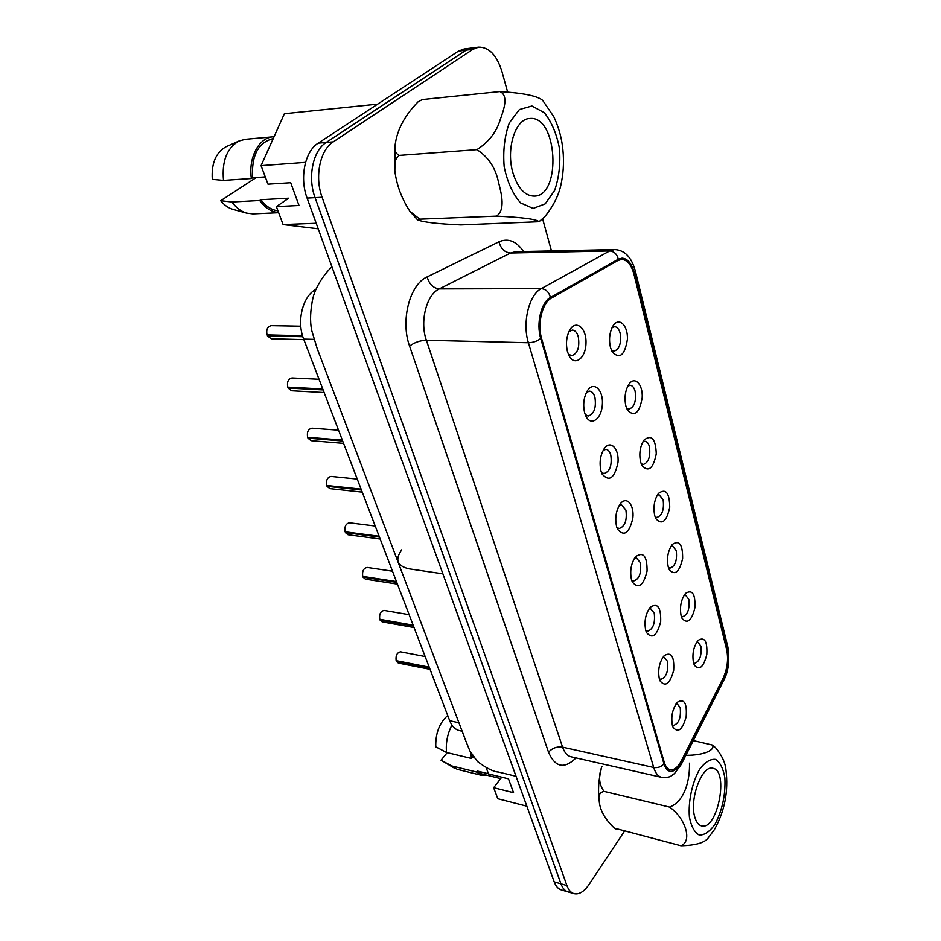<?xml version="1.0" encoding="UTF-8"?>
<svg xmlns="http://www.w3.org/2000/svg" width="941" height="941" viewBox="0 0 941 941"><rect width="100%" height="100%" fill="white"/><g stroke="black" fill="none" stroke-linecap="round" stroke-linejoin="round"><path stroke-width="1.41" d="M315.87 289.428C302.708 296.039 296.427 321.328 303.672 339.089L449.716 720.735C451.915 726.252 455.115 729.534 459.302 730.569L462.137 731.216M610.45 347.429C608.709 339.407 609.545 332.279 612.956 326.021C618.766 316.411 628.059 325.186 627.412 339.266C624.789 355.392 619.696 359.58 612.156 351.828L610.45 347.429M640.621 462.031C638.927 453.668 640.045 446.352 643.973 440.094C651.572 434.13 655.665 438.706 656.265 453.821C653.266 468.653 648.49 472.558 641.95 465.536L640.621 462.031M668.204 566.753C666.593 558.131 667.945 550.697 672.274 544.463C679.308 539.699 682.766 544.38 682.625 558.484C679.426 572.234 674.968 575.939 669.251 569.599L668.204 566.753M693.505 662.817C691.988 654.007 693.529 646.514 698.14 640.351C704.609 636.539 707.491 641.256 706.809 654.501C703.515 667.322 699.363 670.874 694.34 665.158L693.505 662.817M584.667 412.864C582.797 404.701 583.702 397.337 587.396 390.774C593.665 380.682 603.428 389.809 602.369 404.324C601.711 418.851 590.972 426.838 585.925 416.181L584.667 412.864M616.602 526.631C614.779 518.079 616.002 510.504 620.272 503.905C626.494 495.507 634.446 504.717 632.858 518.068C629.282 533.241 624.189 536.97 617.567 529.254L616.602 526.631M645.738 630.423C644.009 621.566 645.491 613.861 650.184 607.298C657.63 602.452 661.123 607.286 660.664 621.801C656.959 635.845 652.242 639.409 646.491 632.528L645.738 630.423L647.384 631.282C653.054 629.376 655.348 623.318 654.242 613.12L650.678 608.756L648.867 609.074M672.415 725.476C670.804 716.419 672.486 708.644 677.461 702.162C684.248 698.328 687.142 703.209 686.154 716.807C682.425 729.898 678.049 733.357 673.027 727.193L672.415 725.476M681.437 760.657C677.943 767.28 674.191 770.303 670.204 769.726C667.522 769.056 665.51 766.55 664.205 762.198L541.722 338.936C537.076 324.022 542.169 302.767 551.414 298.085L617.884 260.516L621.66 259.434C627.282 259.834 631.387 264.762 633.963 274.231L726.675 649.643C728.569 659.276 727.369 668.828 723.076 678.308L681.437 760.657M659.359 678.967C657.688 670.004 659.276 662.252 664.134 655.724C671.251 651.419 674.426 656.289 673.674 670.321C669.957 683.872 665.405 687.389 660.041 680.872L659.359 678.967M631.493 579.691C629.717 570.975 631.082 563.33 635.575 556.743C643.35 551.273 647.185 556.06 647.067 571.093C643.409 585.678 638.504 589.325 632.34 582.032L631.493 579.691M601.005 471.088C599.158 462.713 600.229 455.232 604.228 448.634C610.497 439.435 619.319 448.634 617.978 462.537C614.52 478.357 609.227 482.192 602.099 474.029L601.005 471.088M567.517 351.769C565.635 343.853 566.376 336.631 569.717 330.115C575.916 319.046 586.69 328.056 585.996 343.242C585.737 358.427 574.469 366.825 568.964 355.533L567.517 351.769M681.119 615.802C679.555 607.074 681.013 599.605 685.483 593.406C692.247 589.148 695.399 593.842 694.964 607.51C691.706 620.766 687.4 624.389 682.049 618.378L681.119 615.802M654.713 515.539C653.066 507.046 654.301 499.671 658.441 493.413C665.769 488.073 669.533 492.708 669.733 507.305C666.616 521.573 662.005 525.372 655.889 518.703L654.713 515.539M625.883 406.053C624.165 397.855 625.142 390.621 628.835 384.351C634.657 375.53 643.115 384.351 642.174 397.867C639.339 413.311 634.399 417.345 627.376 409.97L625.883 406.053M675.979 703.997L677.261 703.903L680.214 707.632C681.155 717.618 678.896 723.57 673.427 725.487L672.262 724.911M662.723 657.536L664.264 657.347L667.498 661.382C668.522 671.474 666.24 677.473 660.676 679.378L659.276 678.673M634.352 558.472L636.457 558.001L640.398 562.742C641.586 573.034 639.292 579.138 633.516 581.044L631.599 580.044M619.154 505.588L621.578 504.917L625.918 510.069C627.2 520.455 624.906 526.607 619.06 528.536L616.826 527.372M603.216 450.269L605.969 449.363C608.157 449.645 609.756 451.515 610.78 454.974C612.156 465.442 609.874 471.653 603.946 473.594L601.381 472.253M586.49 392.35L589.584 391.138C592.007 391.409 593.783 393.444 594.924 397.255C596.394 407.806 594.136 414.075 588.137 416.051L585.208 414.522M568.94 331.62L572.375 330.068C575.057 330.303 577.021 332.526 578.292 336.737C579.856 347.358 577.633 353.687 571.599 355.71L568.27 354.004M696.681 642.232L697.834 642.138L700.892 646.091C701.798 655.748 699.704 661.499 694.587 663.358L693.517 662.887M684.107 595.265L685.471 595.088L688.824 599.358C689.812 609.098 687.706 614.896 682.496 616.755L681.225 616.19M670.957 546.309L672.58 546.015L676.25 550.638C677.32 560.471 675.203 566.317 669.91 568.176L668.416 567.494M657.218 495.225L659.088 494.79L663.134 499.8C664.275 509.716 662.158 515.609 656.794 517.479L655.054 516.68M642.844 441.882L644.985 441.27C647.02 441.529 648.502 443.34 649.431 446.693C650.654 456.703 648.549 462.643 643.126 464.525L641.115 463.607M627.788 386.116L630.199 385.292C632.434 385.539 634.069 387.504 635.104 391.185C636.41 401.266 634.328 407.265 628.847 409.17L626.553 408.123M612.015 327.75L614.708 326.692C617.167 326.903 618.966 329.044 620.119 333.102C621.507 343.253 619.449 349.299 613.932 351.24L611.321 350.076M624.412 831.244L589.042 884.493C584.055 891.75 579.021 894.797 573.975 893.644C570.881 892.691 568.529 889.998 566.905 885.552L322.093 197.269C314.47 176.955 319.928 150.054 333.232 141.879L472.947 49.308L478.616 47.144C489.061 47.026 496.848 55.213 501.988 71.681L507.528 91.724M542.604 218.794L551.473 250.918M573.975 893.644L568.046 891.903C564.953 890.951 562.589 888.257 560.954 883.822L315.07 197.645C307.413 177.414 312.871 150.619 326.186 142.467L466.148 50.167L471.841 48.003L466.148 50.167L326.186 142.467C312.871 150.619 307.413 177.414 315.07 197.645L560.954 883.822C562.589 888.257 564.953 890.951 568.046 891.903L561.318 889.927C558.213 888.974 555.837 886.281 554.19 881.858L307.095 198.081C299.426 177.943 304.872 151.266 318.211 143.138L458.432 51.132L464.136 48.979L478.616 47.144M681.366 764.233L723.641 680.496L723.653 678.155L681.178 762.186C677.673 768.821 673.932 771.843 669.933 771.267C667.251 770.597 665.252 768.091 663.934 763.751L540.71 338.419C536.064 323.469 541.157 302.202 550.426 297.521L618.284 259.234L622.036 258.163C627.671 258.552 631.776 263.492 634.352 272.972L727.24 649.513C729.134 659.147 727.934 668.686 723.653 678.155L723.194 678.085M401.748 549.838C394.761 559.542 397.09 565.859 408.712 568.787L442.882 573.822M379.129 536.264L345.065 531.794C344.335 526.548 345.829 523.549 349.546 522.82L375.212 526.043M380.176 539.017L347.97 534.747L345.382 532.618L346.1 531.936M379.446 537.099L345.382 532.618M302.543 335.714L267.009 334.878C266.068 329.621 267.491 326.551 271.267 325.657L300.779 326.198M303.884 339.619L271.22 338.784L267.385 335.843L268.597 334.914M302.837 336.702L267.385 335.843M342.324 440.082L307.601 437.283C306.766 432.013 308.236 428.978 312.012 428.179L338.537 430.178M343.571 443.352L311.083 440.67L307.954 438.165L308.86 437.377M342.665 440.988L307.954 438.165M361.097 489.132L326.703 485.462C325.915 480.204 327.397 477.193 331.15 476.428L357.239 479.075M362.238 492.131L329.879 488.626L327.033 486.321L327.833 485.591M361.426 490.002L327.033 486.321M322.763 388.986L287.723 387.127C286.829 381.858 288.275 378.811 292.063 377.964L319.046 379.258M324.127 392.55L291.545 390.762L288.087 388.045L289.122 387.198M323.128 389.927L288.087 388.045M396.467 581.573L362.732 576.374C362.05 571.14 363.544 568.164 367.225 567.447L392.503 571.211M397.443 584.114L365.39 579.138L363.05 577.162L363.685 576.515M396.773 582.373L363.05 577.162M413.146 625.177L379.752 619.296C379.117 614.085 380.611 611.132 384.234 610.427L409.135 614.685M414.052 627.529L382.187 621.883L380.046 620.06L380.623 619.449M413.452 625.953L380.046 620.06M429.214 667.169L396.137 660.664C395.549 655.477 397.043 652.536 400.619 651.854L425.156 656.547M430.049 669.345L398.384 663.087L396.432 661.394L396.949 660.817M429.508 667.91L396.432 661.394M486.309 767.985L488.532 773.937L508.493 778.83L513.551 792.698L493.672 787.699L497.801 798.733L526.842 806.19M471.935 754.564L472.111 757.423L474.323 757.952M451.927 725.076C447.457 733.827 445.646 742.955 446.516 752.471L471.323 758.411L471.088 753.165M472.111 757.423L471.323 758.411M447.716 715.501C439.435 722.817 435.46 733.251 435.765 746.813L446.516 752.471M493.672 787.699L501.753 777.184M447.222 752.635L441.035 760.199L451.762 765.939L476.475 772.008L477.252 771.02L488.461 773.773M477.252 771.02L482.192 774.043L500.671 778.595M476.475 772.008L481.851 775.396L487.05 775.243M451.762 765.939L457.197 769.315L481.851 775.396M441.035 760.199L454.574 768.244M377.647 104.145L284.382 113.732L261.069 165.651L267.985 184.165L290.698 182.73L299.003 205.479L276.383 206.608L283.1 224.57L316.2 223.264M273.208 138.598C258.281 142.314 251.4 155.371 252.564 177.767L265.268 176.908M273.137 136.798L245.272 139.303L239.073 140.974C226.946 147.996 221.747 161.134 223.499 180.401L251.376 178.531C248.189 157.735 258.916 137.539 273.137 136.798L274.054 136.739M252.564 177.767L251.376 178.531M239.073 140.974L226.063 146.737C215.877 152.513 211.29 163.381 212.29 179.355L223.499 180.401M261.069 165.651L305.566 162.358M283.1 224.57L318.199 228.804M276.383 206.608L288.722 198.186L260.869 199.704C265.844 206.338 271.537 210.031 277.936 210.784M256.317 177.508L220.7 200.715L231.909 201.997L259.704 200.492C265.186 207.973 271.49 212.019 278.618 212.595M231.909 201.997C236.167 207.738 241.061 211.443 246.589 213.113L252.964 213.901L278.654 212.701M259.704 200.492L260.869 199.704M220.7 200.715C224.252 205.091 228.251 207.949 232.709 209.29L246.589 213.113M693.305 740.591L712.384 745.049C715.548 749.777 704.291 755.458 685.883 755.305M712.384 745.049L715.548 747.672C721.853 755.27 725.323 762.716 725.97 770.02C728.581 791.216 724.723 811.095 714.36 829.68L708.502 837.537C705.021 842.689 695.822 845.43 680.908 845.736C692.435 841.572 685.954 818.564 669.592 807.096C685.66 801.026 689.941 778.183 689.482 763.186M601.969 766.292C598.205 776.007 598.888 784.371 604.04 791.369L669.592 807.096M604.04 791.369C599.688 792.498 598.064 795.545 599.194 800.52C599.688 809.848 604.757 819.058 614.391 828.151L680.908 845.736M616.202 829.127L614.391 828.151M694.846 817.258C689.047 799.415 702.162 764.492 712.913 768.291C729.287 770.526 717.43 830.903 701.468 825.869C698.504 825.069 696.305 822.199 694.846 817.258M553.814 116.766C558.189 126.188 561.036 135.692 562.353 145.302C564.094 157.735 563.824 169.886 561.542 181.731C559.577 193.587 554.037 205.197 544.921 216.548L539.122 221.653M422.368 99.546L418.051 101.863L422.368 99.546L499.847 91.583C523.184 93.006 537.464 95.935 542.686 100.369L553.802 116.766M418.051 101.863C404.889 115.296 397.278 129.482 395.208 144.408C394.114 149.819 395.455 153.489 399.231 155.406L476.934 149.643C488.92 141.879 496.719 131.775 500.33 119.342C504.176 108.909 508.634 95.3 499.847 91.583M399.231 155.406C395.114 158.747 393.656 163.922 394.844 170.921C396.632 185.083 401.642 198.539 409.888 211.29L419.768 219.159L496.413 216.124C505.399 210.243 501.788 194.611 498.577 182.578C495.719 168.133 488.508 157.159 476.934 149.643M419.768 219.159L417.581 219.888C423.532 222.264 437.977 223.934 460.902 224.923L539.005 221.723C536.535 219.206 522.337 217.347 496.413 216.124M512.986 173.015C505.729 149.337 515.221 118.766 529.618 118.519C557.66 114.849 561.93 196.504 534.112 196.116C524.855 195.857 517.809 188.153 512.986 173.015M303.672 339.089L313.835 339.348M449.716 720.735L458.937 722.782M664.205 762.198L663.44 762.034M541.722 338.936L540.863 338.925M551.414 298.085L549.52 298.085M617.884 260.516L615.955 260.551M576.021 757.917C564.365 769.362 555.202 767.468 548.521 752.224L409.582 346.1C400.278 320.787 409.664 284.429 427.167 276.889L498.989 241.778C508.222 237.885 516.397 241.131 523.525 251.518M566.905 885.552L554.19 881.858M322.093 197.269L307.095 198.081M333.232 141.879L318.211 143.138M472.947 49.308L458.432 51.132M663.934 763.751C661.417 766.833 657.994 768.068 653.701 767.48C655.454 773.161 658.1 776.443 661.641 777.348C672.015 777.737 670.615 775.631 674.379 773.667L681.272 764.433L680.684 762.069M635.316 270.961L727.805 646.702L727.24 649.513L726.628 649.419M661.641 777.348L571.093 756.799C567.329 755.858 564.494 752.635 562.577 747.142L653.701 767.48L528.383 342.736C522.102 322.963 528.936 294.698 541.31 288.628L609.65 250.953L614.532 249.577C624.542 249.988 631.446 257.046 635.269 270.761L633.634 272.984M540.71 338.419C537.405 341.136 533.288 342.571 528.383 342.736L426.367 340.242C419.615 321.469 426.461 294.662 439.306 288.899L510.528 253.011L515.644 251.682L614.532 249.577M548.521 752.224C552.249 748.071 556.943 746.378 562.577 747.142L426.367 340.242C420.039 340.454 414.452 342.406 409.582 346.1M550.426 297.521C549.05 292.122 546.015 289.158 541.31 288.628L439.306 288.899C433.26 288.193 429.214 284.194 427.167 276.889M618.284 259.234C617.073 254.141 614.191 251.376 609.65 250.953L510.528 253.011C504.635 252.435 500.788 248.695 498.989 241.778M714.948 824.363C722.37 810.107 725.676 794.616 724.876 777.901C723.264 768.609 720.171 762.433 715.595 759.399C710.443 758.775 705.185 761.987 699.81 769.009C692.305 781.936 688.13 801.026 689.388 816.964C691.2 826.445 694.505 832.491 699.281 835.09C704.55 835.173 709.773 831.597 714.948 824.363M545.227 203.856L554.625 190.423C558.978 177.825 560.601 163.887 559.483 148.607C556.672 133.81 551.602 121.836 544.286 112.685L531.947 106.004L519.42 109.532L509.328 122.895C504.576 136.057 502.87 150.725 504.188 166.875C507.422 182.283 512.916 194.305 520.655 202.938L533.147 208.42L545.227 203.856M670.204 769.726L666.416 768.879M621.66 259.434L617.814 259.504M723.758 680.284C728.499 671.462 729.875 660.37 727.875 646.985M516.044 776.29L498.53 772.043C493.613 771.843 486.579 768.315 477.416 761.457L469.9 750.977L465.971 741.343L317.105 348.323L311.589 330.044C309.883 320.81 310.318 310.236 312.882 298.297C316.282 283.347 329.609 268.126 332.032 267.091M599.146 800.085C597.923 790.264 598.582 780.101 601.099 769.585M417.581 219.888L410.264 211.784M394.844 170.921L395.208 144.408"/></g></svg>
